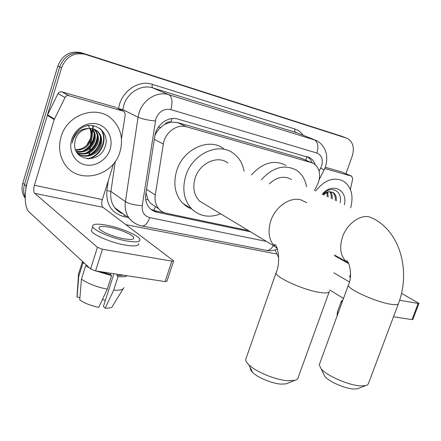 <?xml version="1.0" encoding="UTF-8"?>
<svg xmlns="http://www.w3.org/2000/svg" width="441" height="441" viewBox="0 0 441 441"><rect width="100%" height="100%" fill="white"/><g stroke="black" fill="none" stroke-linecap="round" stroke-linejoin="round"><path stroke-width="0.66" d="M314.521 190.512L318.419 182.436C320.938 173.903 319.356 167.613 313.667 163.567L311.385 162.602L186.477 126.788C176.924 123.678 164.868 132.592 163.335 144.097L155.265 194.983C154.504 200.468 155.679 205.082 158.793 208.83C160.844 211.151 163.379 212.645 166.411 213.301L248.47 230.577M164.884 124.318L171.047 122.014C168.705 121.473 166.648 122.24 164.884 124.318L162.189 126.143L158.672 129.439L156.533 132.3L154.934 135.475M146.015 192.689L147.989 199.685L150.348 203.169L156.357 207.193M303.584 159.173L301.302 158.203L177.453 122.521L171.329 122.091M315.111 164.57C314.091 161.489 312.333 159.223 309.825 157.768L177.811 119.064C168.286 115.922 156.307 124.715 154.824 136.131L145.8 194.09C145.072 199.409 146.208 203.913 149.207 207.606C151.28 210.004 153.865 211.537 156.957 212.209L250.582 231.85M307.471 156.803L310.321 159.355L312.267 162.9M25.44 193.141L26.151 185.975L61.591 67.754C66.211 56.514 74.088 52.049 85.223 54.353L347.31 138.364C353.015 141.842 354.641 147.79 352.205 156.208L345.937 173.726M276.331 253.939L125.933 224.667M25.242 197L25.192 196.956C23.472 193.048 23.241 188.908 24.487 184.542L59.717 66.872C64.314 55.682 72.159 51.239 83.255 53.543L344.564 137.322M164.487 212.755L154.741 210.704L150.899 209.282M92.274 154.014C96 150.629 98.63 146.539 100.151 141.754M25.242 198.373L23.549 195.484L25.192 196.956C23.472 193.048 23.241 188.908 24.487 184.542L59.717 66.872C64.314 55.682 72.159 51.239 83.255 53.543L346.323 137.983M23.549 195.484C21.835 191.592 21.598 187.475 22.838 183.125L57.859 65.996C62.435 54.86 70.246 50.439 81.304 52.738L342.007 136.357M315.602 191.03C324.455 180.038 333.683 176.698 343.291 181.014C351.317 186.571 353.781 195.501 350.683 207.794M335.254 200.418C335.607 196.46 334.565 193.671 332.128 192.061L332.04 192.006M323.077 194.602L328.942 191.769L333.153 192.541L332.128 192.061M336.279 200.909C336.632 196.94 335.595 194.15 333.153 192.541M331.191 198.478C331.483 195.661 330.987 193.395 329.708 191.686M332.205 198.963C332.508 195.837 331.886 193.406 330.326 191.681M327.183 196.565L326.891 192.265M328.181 197.039L327.652 192.022M324.207 195.143L324.295 193.632M322.795 194.464C324.83 192.601 326.88 191.703 328.942 191.769M322.305 194.233C332.216 181.935 347.988 189.922 344.382 204.778M340.132 202.75C342.811 191.339 331.544 185.126 323.391 193.439L322.52 194.338M324.769 168.534L351.626 176.18L341.957 172.023L351.681 176.196M325.276 167.249L341.957 172.023M275.035 249.964L278.718 257.759M418.939 303.408L412.82 319.516L412.021 319.62L418.156 303.447L418.95 303.38L401.531 293.337M393.504 316.77L412.021 319.62M329.846 290.013L343.495 298.463M399.618 300.266L418.156 303.447M348.754 263.657L334.697 255.747M349.388 281.959L333.903 272.836M350.402 189.47L352.734 178.737L351.626 176.18M349.785 276.314L350.231 277.78M342.861 300.189L341.312 301.209L341.968 302.642M337.613 311.34L337.481 312.052L338.098 313.231M358.638 388.312L357.216 388.857L353.368 389.006C344.768 388.515 329.195 381.691 324.945 376.62L323.457 373.577M319.554 363.985L319.223 364.894L321.202 368.968C326.924 375.771 348.462 385.18 360.214 385.886L365.804 385.616L367.287 385.01L368.279 383.929L398.35 303.871M291.479 179.504C284.313 175.457 276.909 176.902 269.28 183.847M261.281 179.829C272.753 167.249 284.401 164.002 296.22 170.077C301.787 173.732 305.227 179.272 306.556 186.708M251.469 174.895C262.781 162.542 274.308 159.383 286.055 165.414M287.626 383.235L286.132 383.835L280.956 384.105C272.058 383.56 257.687 377.617 252.654 372.441C250.863 370.661 250.108 369.156 250.394 367.932M246.265 357.805L245.687 359.454C245.687 360.947 246.723 362.717 248.801 364.757C255.626 371.73 275.515 379.938 287.681 380.726L294.715 380.385C296.92 379.8 298.088 378.786 298.232 377.336L329.135 292.014M227.898 163.032C217.898 154.83 199.712 162.933 195.165 178.076C192.463 187.436 193.908 195.087 199.497 201.035L205.82 204.85M220.687 213.813C209.469 218.141 199.79 216.492 191.637 208.869C183.875 200.186 181.924 189.15 185.777 175.772C192.364 153.771 218.549 141.848 233.234 153.225C239.039 157.454 242.644 163.435 244.06 171.163M191.901 209.133L186.951 206.73L182.646 203.224C174.939 194.641 172.966 183.77 176.725 170.612C183.153 148.986 208.995 137.338 223.581 148.584M68.862 95.675C67.219 95.344 65.957 95.94 65.064 97.461L54.204 119.555L47.336 115.299L57.992 93.608C58.862 92.108 60.114 91.53 61.729 91.855L68.862 95.675L123.32 111.182L116.407 107.692M61.729 91.855L115.531 107.246M47.336 115.299L27.981 179.878C23.996 192.794 24.437 207.926 29.106 211.978L90.592 268.977L97.45 247.302L34.723 193.351C33.51 191.829 33.406 189.139 34.409 185.27L54.204 119.555M173.6 261.094L166.919 281.259L165.072 281.601L171.847 261.133L173.671 260.879L102.951 207.32C101.562 205.826 101.358 203.251 102.329 199.58L113.673 163.512M97.45 247.302L102.444 249.209L95.565 270.895L165.072 281.601M95.565 270.895L90.592 268.977M102.444 249.209L171.847 261.133M121.468 138.722L125.277 114.473L124.274 111.678L123.32 111.182M123.91 238.796C130.74 239.937 134.025 239.584 133.761 237.743C133.16 234.871 119.627 229.083 109.23 227.198C102.141 225.952 98.729 226.299 99.004 228.24C99.644 231.09 113.524 236.999 123.91 238.796M113.932 273.723L103.431 306.451L105.184 308.182L113.701 290.095L118.045 276.606L116.837 275.537L117.256 274.236M105.278 300.69L102.577 299.207M99.76 271.546L110.415 274.556L111.606 275.625L107.262 289.186L98.756 307.371C90.846 305.696 84.512 303.21 79.744 299.913L81.436 279.153L85.703 265.631L87.241 265.873M110.834 273.249L110.415 274.556M91.926 229.033L91.408 230.687C92.268 234.629 111.209 242.721 125.332 245.091C134.566 246.58 139.009 246.061 138.672 243.537M106.694 225.191C96.981 223.466 92.318 223.94 92.687 226.608C93.569 230.478 112.538 238.548 126.661 240.968C135.883 242.489 140.321 242.015 139.968 239.535C139.158 235.615 120.834 227.776 106.694 225.191M82.274 261.265L82.952 263.079L78.724 276.513L77.065 297.157L79.937 297.532M84.49 263.321L82.952 263.079M85.703 265.631L89.517 267.979M95.978 270.961L111.606 275.625M78.763 273.321L78.14 275.294L78.724 276.513M81.436 279.153C87.781 283.541 96.392 286.882 107.262 289.186M77.125 294.869L77.065 297.157M116.837 275.537L123.574 275.212M118.045 276.606C122.548 277.014 125.597 276.733 127.195 275.768M113.701 290.095C120.073 290.525 123.469 289.687 123.893 287.582M105.184 308.182C109.837 308.32 112.356 307.542 112.736 305.839L123.089 288.905M61.034 136.914C67.159 114.026 97.505 104.335 112.306 119.483C120.95 128.32 123.508 139.08 119.991 151.754C113.32 176.72 77.539 185.253 64.425 163.611C59.43 155.623 58.3 146.721 61.034 136.914M78.085 153.661C85.846 158.732 97.152 153.848 100.035 145.166C101.673 139.957 100.89 135.453 97.687 131.661L95.438 129.77M77.241 153.005C84.694 159.703 97.786 155.171 100.84 145.662C102.483 140.436 101.7 135.927 98.492 132.129C96 129.489 92.803 128.265 88.9 128.474C82.258 129.257 77.715 132.95 75.279 139.554L74.601 144.146C73.823 161.847 99.914 163.396 104.82 147.349C111.518 131.694 91.998 118.238 79.231 129.781C76.166 132.46 74.027 135.729 72.815 139.582L72.076 143.088L73.118 139.582C76.58 132.024 81.839 128.32 88.9 128.474M76.982 152.625C86.1 155.089 92.726 151.952 96.855 143.215C98.475 138.039 97.687 133.562 94.495 129.792L93.729 129.042M77.147 152.867C86.475 155.778 93.31 152.718 97.643 143.7C99.269 138.518 98.486 134.031 95.289 130.255L94.17 129.196M76.216 151.329C84.435 152.349 90.267 149.008 93.718 141.296C95.239 136.545 94.633 132.311 91.893 128.585M76.414 151.693C84.865 153.038 90.89 149.731 94.495 141.77C96.072 136.787 95.361 132.421 92.367 128.673M75.488 149.67C82.688 149.582 87.731 146.158 90.626 139.4C91.921 135.558 91.684 131.898 89.903 128.43M75.659 150.116C83.123 150.282 88.371 146.864 91.397 139.869C92.753 135.806 92.428 131.997 90.416 128.436M110.118 149.267C106.838 159.978 95.184 167.244 84.92 164.78C74.601 162.475 68.228 150.673 71.685 139.599C74.992 128.48 87.268 121.209 97.505 124.081C107.797 126.793 113.541 138.601 110.118 149.267M87.803 125.238C90.84 129.103 91.7 133.579 90.383 138.661L86.557 145.58M84.584 150.673C90.548 146.864 93.85 141.704 94.501 135.205M87.401 152.762C93.602 148.882 97.014 143.568 97.626 136.826M90.262 154.879C96.706 150.927 100.217 145.464 100.796 138.485M88.454 158.843C101.43 156.125 108.591 138.827 100.791 129.114M82.506 151.307C90.058 147.294 93.95 141.285 94.181 133.265M85.35 153.358C93.117 149.301 97.092 143.16 97.279 134.94M88.244 155.436C96.215 151.329 100.278 145.061 100.427 136.638M87.241 158.766C100.73 156.621 108.525 138.463 100.184 128.618M158.402 127.124L160.695 127.399M305.916 160.188L306.826 156.616M153.832 210.478L155.386 206.829M145.712 199.442L147.989 199.685M171.047 122.014L171.984 118.563M301.302 158.203L311.385 162.602M146.539 189.343L155.265 194.983M154.328 139.312L163.335 144.097M177.453 122.521L186.477 126.788M319.119 171.163L321.517 166.174C323.303 159.587 321.781 155.204 316.941 153.044L170.821 109.611C163.958 108.392 158.981 111.452 155.882 118.794L142.234 205.611C141.704 212 144.201 216.002 149.731 217.606L266.48 241.442M136.313 224.034L132.438 221.641L129.252 218.345C125.828 213.653 124.549 208.086 125.409 201.647L138.061 117.229L139.08 112.83C143.022 99.468 157.476 90.846 168.897 94.732L316.103 140.425C319.251 141.985 321.781 144.268 323.694 147.283C324.637 148.584 325.513 150.761 326.312 153.799C327.106 158.181 326.803 162.547 325.403 166.891M118.623 108.811L118.646 108.668C120.608 91.921 138.309 79.386 152.382 84.363L294.919 129.026C294.467 130.641 294.693 131.71 295.586 132.245L314.003 139.577C317.834 141.842 318.815 146.329 316.941 153.044M170.821 109.611C172.861 101.943 172.222 96.987 168.897 94.732L152.801 87.902C141.611 84.082 127.537 92.373 123.767 105.311L122.796 109.572L138.061 117.229C142.167 118.982 147.933 120.239 155.364 120.994M294.919 129.026C298.32 130.128 301.087 132.212 303.221 135.282M297.532 133.022L152.801 87.902C152.035 87.373 151.891 86.193 152.382 84.363M127.912 217.363L123.734 216.525C111.573 213.086 105.956 204.415 106.882 190.495L108.31 180.567M85.223 54.353L81.304 52.738M61.591 67.754L57.859 65.996M26.151 185.975L22.838 183.125M142.234 205.611C134.935 205.241 129.329 203.918 125.409 201.647L110.923 191.444C110.118 197.695 111.402 203.114 114.776 207.7C116.997 210.583 119.798 212.645 123.182 213.885M118.646 108.668L122.796 109.572L122.615 110.823M115.283 161.356L110.923 191.444L106.882 190.495M124.605 214.932L123.734 216.525M149.731 217.606C147.768 223.058 145.282 225.864 142.272 226.029L141.412 225.853M273.365 245.593C271.43 248.895 269.186 250.499 266.629 250.416L265.714 250.234M320.739 167.988L324.025 170.116L319.229 179.526M154.741 210.704L156.957 212.209M93.437 125.674L93.255 127.036M93.178 127.603L93.04 128.607M93.007 128.822L92.93 129.378M92.853 129.974L92.219 134.588M91.563 139.356L90.912 144.113M90.78 145.089L90.581 146.544M90.377 148.016L90.052 150.42M89.964 151.043L89.887 151.588M89.755 152.586L89.534 154.179M341.18 136.049L343.743 137.008M334.664 255.141L346.372 261.717L346.273 260.885C348.28 259.038 353.384 274.33 348.368 285.118C347.155 288.938 375.952 302.068 390.792 304.257C395.709 305.034 398.284 304.764 398.515 303.447C410.51 271.722 400.781 233.035 373.88 218.874L369.685 217C360.187 214.287 347.05 223.736 342.58 236.784C339.151 247.638 340.419 255.945 346.372 261.717L348.539 263.211M319.223 364.894L348.594 284.506M306.688 202.667L300.801 199.828C289.946 196.752 275.393 206.73 270.813 220.732C267.549 231.365 268.823 239.91 274.644 246.365L277.295 248.52M329.444 291.165C329.366 293.011 326.053 293.43 319.516 292.411C303.458 290.007 275.619 277.417 276.049 272.957L276.441 271.86M34.723 193.351L102.951 207.32M34.409 185.27L102.329 199.58M47.545 114.77L54.419 119.015M65.064 97.461L57.992 93.608M150.348 203.169L158.793 208.83M307.835 156.913L309.825 157.768M277.488 249.11C273.949 250.582 270.327 251.017 266.629 250.416L142.272 226.029C137.046 225.031 132.708 222.473 129.252 218.345L114.776 207.7C116.942 210.578 119.726 212.623 123.122 213.835M325.375 166.979L324.052 170.061M89.032 154.565L89.275 152.812M89.402 151.858L89.462 151.423M89.545 150.828L89.865 148.474M90.058 147.096L90.863 141.186M92.02 132.719L92.478 129.384M92.604 128.469L92.842 126.749M92.908 126.269L92.996 125.608M349.663 276.645L350.534 274.269M337.47 311.737L341.312 301.209M336.996 316.241L337.481 312.052M324.945 376.62L321.202 368.968M357.216 388.857L365.435 385.704M252.654 372.441L248.801 364.757M199.497 201.035L274.644 246.365L274.363 244.546C277.235 243.156 281.419 261.066 276.049 272.957L245.687 359.454M191.637 208.869L182.646 203.224M286.132 383.835L294.715 380.385M133.419 238.818L133.761 237.743M91.408 230.687L92.687 226.608M78.14 275.294L82.351 261.91M76.977 296.986L78.41 275.983M98.492 132.129L97.687 131.655M95.289 130.255L94.495 129.792"/></g></svg>
